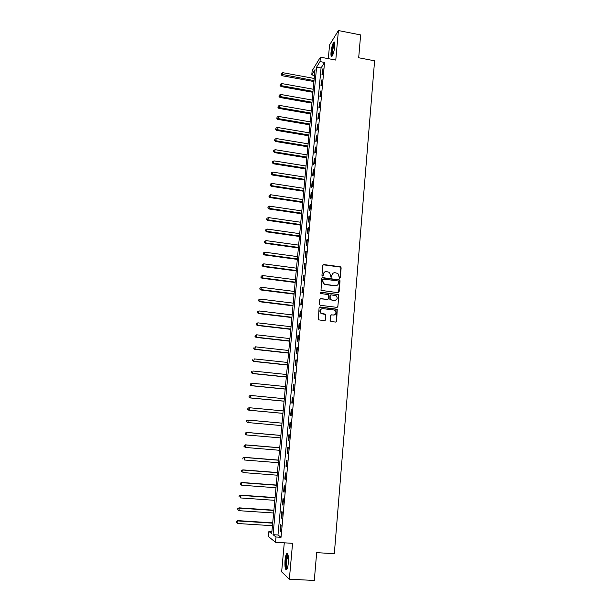<?xml version="1.0" encoding="UTF-8"?>
<svg xmlns="http://www.w3.org/2000/svg" width="611" height="611" viewBox="0 0 611 611"><rect width="100%" height="100%" fill="white"/><g stroke="black" fill="none" stroke-linecap="round" stroke-linejoin="round"><path stroke-width="0.92" d="M339.609 278.295L340.304 277.73L341.144 267.824L340.312 266.77L323.822 264.563L322.822 265.373L321.944 275.317L322.532 276.057L323.234 275.485L323.349 274.194C323.685 272.407 324.754 271.536 326.557 271.59L329.405 272.391L330.612 275.156L330.765 277.043L331.788 276.607L331.903 275.324C332.239 273.529 333.3 272.666 335.095 272.72L337.883 273.484L339.609 278.295M339.846 278.28L340.885 267.977L340.472 267.099L323.104 264.784M322.799 276.035L323.349 274.194M331.345 277.157L331.903 275.324M288.308 563.059C288.652 556.125 288.087 553.016 286.612 553.726C285.887 554.796 285.368 556.957 285.039 560.211C284.68 567.115 285.245 570.231 286.735 569.567C287.46 568.497 287.98 566.328 288.308 563.059M334.759 46.26C335.004 42.762 334.668 41.403 333.751 42.174C332.499 44.099 331.59 47.421 331.032 52.156C330.78 55.654 331.116 57.022 332.033 56.25C333.285 54.348 334.194 51.019 334.759 46.26M330.1 320.462L330.948 321.523L335.607 322.081L336.615 321.241L337.249 309.25L320.08 306.966L319.072 307.799L318.339 319.79L324.594 320.767L325.61 319.927L325.739 314.337L320.859 312.962C319.545 310.541 320.202 309.097 322.822 308.647L333.774 309.983L335.202 310.663C336.615 313.084 335.997 314.55 333.346 315.047L331.521 314.833L330.513 315.666L330.1 320.462M276.012 537.008L275.523 542.308L268.412 536.519L268.893 531.448L271.704 533.647L315.032 69.646L311.77 74.932L312.175 70.67L320.416 57.167L320.011 61.581L316.59 67.118L273.056 534.694L276.012 537.008L281.037 537.306L324.548 62.437L320.011 61.581M320.416 57.167L335.775 60.077L338.418 30.55L360.627 34.942L358.688 57.762L374.596 60.81L334.324 553.658L316.666 552.657L314.298 580.45L289.347 579.22L292.562 543.309L275.523 542.308M338.112 292.707L339.105 291.882L340.044 280.831L339.663 279.968L322.669 277.615L321.669 278.44L321.004 290.355L338.112 292.707M338.807 295.411L337.86 306.523L336.86 307.356L320.233 305.301L319.385 304.24L319.805 299.459L320.821 298.626L327.572 299.474L328.581 298.642L328.527 294.662L320.989 293.54L320.615 293.364L321.103 292.218L338.463 294.571L338.807 295.411L337.86 306.523M284.283 542.828L281.64 571.858L289.347 579.22M338.418 30.55L329.558 44.947L328.313 58.664M324.548 62.437L321.058 67.958L277.99 534.992L281.037 537.306M322.44 69.517L321.959 74.794L322.539 73.9L323.02 68.608L322.44 69.517L322.929 69.608M321.432 80.53L320.943 85.83L321.523 84.96L322.012 79.644L321.432 80.53L321.921 80.621M320.416 91.589L319.927 96.912L320.5 96.072L320.996 90.734L320.416 91.589L320.905 91.673M319.393 102.694L318.904 108.04L319.477 107.231L319.973 101.869L319.393 102.694L319.889 102.778M318.369 113.845L317.873 119.221L318.446 118.435L318.942 113.05L318.369 113.845L318.866 113.936M317.338 125.049L316.842 130.449L317.415 129.692L317.911 124.285L317.338 125.049L317.835 125.14M316.299 136.306L315.803 141.729L316.376 141.004L316.88 135.566L316.299 136.306L316.804 136.39M315.261 147.61L314.764 153.056L315.337 152.36L315.834 146.9L315.261 147.61L315.765 147.694M314.222 158.967L313.718 164.435L314.291 163.763L314.787 158.287L314.222 158.967L314.718 159.043M313.176 170.37L312.664 175.861L313.237 175.227L313.741 169.721L313.176 170.37L313.672 170.446M312.122 181.826L311.61 187.34L312.175 186.737L312.687 181.2L312.122 181.826L312.626 181.902M311.06 193.328L310.556 198.873L311.114 198.3L311.625 192.74L311.06 193.328L311.564 193.404M309.998 204.891L309.487 210.451L310.052 209.909L310.564 204.326L309.998 204.891L310.503 204.96M308.929 216.5L308.418 222.091L308.983 221.579L309.494 215.973L308.929 216.5L309.441 216.569M307.86 228.163L307.341 233.776L307.906 233.295L308.418 227.666L307.86 228.163L308.372 228.231M306.783 239.871L306.264 245.515L306.821 245.064L307.341 239.413L306.783 239.871L307.295 239.947M305.699 251.64L305.179 257.307L305.737 256.887L306.256 251.205L305.699 251.64L306.21 251.709M304.614 263.463L304.095 269.153L304.645 268.771L305.172 263.058L304.614 263.463L305.126 263.532M303.522 275.34L303.003 281.052L303.552 280.701L304.079 274.965L303.522 275.34L304.041 275.401M302.43 287.262L301.903 293.005L302.453 292.692L302.98 286.926L302.43 287.262L302.941 287.33M301.33 299.245L300.795 305.019L301.345 304.729L301.88 298.947L301.33 299.245L301.842 299.314M300.222 311.282L299.688 317.078L300.238 316.826L300.765 311.014L300.222 311.282L300.734 311.343M299.107 323.379L298.573 329.199L299.115 328.985L299.657 323.143L299.107 323.379L299.627 323.433M297.992 335.523L297.458 341.373L298 341.19L298.535 335.324L297.992 335.523L298.512 335.584M296.87 347.728L296.327 353.601L296.87 353.456L297.412 347.56L296.87 347.728L297.389 347.781M295.747 359.986L295.205 365.89L295.739 365.775L296.282 359.856L295.747 359.986L296.266 360.039M294.609 372.305L294.067 378.232L294.601 378.156L295.151 372.206L294.609 372.305L295.136 372.359M293.479 384.678L292.929 390.635L293.463 390.589L294.013 384.617L293.479 384.678L293.998 384.731M292.333 397.104L291.783 403.092L292.318 403.084L292.868 397.081L292.333 397.104L292.86 397.158M291.187 409.599L290.63 415.61L291.164 415.64L291.714 409.607L291.187 409.599L291.714 409.645M290.034 422.14L289.477 428.189L290.004 428.25L290.561 422.193L290.034 422.14L290.561 422.193M288.873 434.749L288.316 440.821L288.843 440.921L289.4 434.833L288.873 434.749M287.712 447.412L287.147 453.515L287.674 453.652L288.232 447.535L287.712 447.412M286.536 460.136L285.979 466.269L286.498 466.445L287.063 460.297L286.536 460.136M285.368 472.922L284.795 479.077L285.314 479.291L285.887 473.12L285.368 472.922M284.184 485.768L283.619 491.954L284.13 492.206L284.703 485.997L284.184 485.768M283 498.668L282.427 504.885L282.939 505.182L283.512 498.943L283 498.668M281.808 511.636L281.228 517.884L281.747 518.212L282.32 511.949L281.808 511.636M280.609 524.666L280.029 530.936L280.541 531.31L281.121 525.017L280.609 524.666M271.895 531.631L268.893 531.448M314.497 75.428L311.77 74.932M321.058 67.958L316.59 67.118M277.99 534.992L273.056 534.694M325.342 314.321L325.77 314.375M289.477 428.189L290.004 428.235M288.316 440.821L288.843 440.867M287.147 453.515L287.682 453.561M285.979 466.269L286.513 466.308M284.795 479.077L285.337 479.116M283.619 491.954L284.153 491.992M282.427 504.885L282.962 504.923M281.228 517.884L281.77 517.914M280.029 530.936L280.571 530.974M333.163 273.155L331.651 275.469M324.571 272.063L323.104 274.347M338.471 292.677L339.785 280.976L339.403 280.113L321.982 277.814M338.677 281.694L338.089 280.953L323.57 279.067L322.868 279.639L322.745 280.999L323.845 283.672L325.434 284.39L335.37 285.673C337.165 285.719 338.227 284.841 338.563 283.053L338.677 281.694M323.059 279.227L322.868 279.639M336.913 285.436L335.118 285.803L325.189 284.527L323.601 283.81L322.501 281.144L322.623 279.777M337.188 307.333L337.6 306.63M327.939 299.443L320.187 298.787M338.547 295.533L337.707 294.479L320.615 292.364M334.553 300.345C337.249 299.81 337.845 298.336 336.325 295.907L331.147 294.823L330.146 295.648L330.192 299.619L334.301 300.467L335.714 300.2M330.52 294.976L330.146 295.648M334.301 300.467L329.94 299.741L329.894 295.77M334.385 314.948L330.956 314.948M321.417 308.899C319.698 309.953 319.431 311.343 320.615 313.069L322.371 313.726M324.899 320.752L325.358 320.027L325.495 314.444L322.127 313.825M335.89 322.073L336.356 321.333L336.989 309.365L319.477 307.104M314.207 78.46L282.824 72.694L282.145 75.741L313.924 81.553M281.365 74.259L281.457 73.396L281.182 74.618L281.365 74.259L314.008 80.614M281.457 73.396L282.824 72.694M282.145 75.741L281.182 74.618M313.206 89.237L281.74 83.554L281.06 86.579L312.916 92.314M280.281 85.12L280.365 84.249L280.098 85.464L313 91.398M280.365 84.249L281.74 83.554M281.06 86.579L280.098 85.464M312.19 100.067L280.655 94.453L279.975 97.47L311.908 103.122M279.189 96.026L279.28 95.148L279.006 96.355L311.992 102.236M279.28 95.148L280.655 94.453M279.975 97.47L279.006 96.355M311.175 110.935L279.563 105.405L278.883 108.399L310.892 113.967M278.097 106.978L278.181 106.1L277.913 107.299L279.342 107.605L310.976 113.111M278.181 106.1L279.563 105.405M278.883 108.399L277.913 107.299M310.159 121.849L278.463 116.403L277.791 119.382L309.876 124.865M276.997 117.976L277.089 117.098L276.814 118.29L278.242 118.61L309.953 124.041M277.089 117.098L278.463 116.403M277.791 119.382L276.814 118.29M332.422 55.677L332.323 55.639C330.918 55.089 333.163 42.984 334.675 43.03L334.797 43.213M334.836 43.687L334.721 43.801C333.362 45.092 331.811 53.867 332.712 55.097M334.576 42.235L334.454 42.358C332.781 43.954 330.856 54.746 331.949 56.342M287.147 568.81C286.093 568.337 285.719 565.549 286.04 560.447C286.399 556.995 286.964 555.04 287.728 554.559L287.941 554.567M288.094 555.162L286.628 560.562C286.345 564.587 286.597 567.145 287.369 568.222M287.537 553.665L287.391 553.818C286.674 554.88 286.147 557.033 285.833 560.264C285.49 565.022 285.765 568.161 286.643 569.673M309.135 132.816L277.363 127.447L276.684 130.41L308.853 135.818M275.889 129.028L275.981 128.142L275.714 129.326L277.142 129.662L308.929 135.016M275.981 128.142L277.363 127.447M276.684 130.41L275.714 129.326M308.104 143.829L276.256 138.544L275.584 141.485L307.829 146.808M274.782 140.118L274.874 139.232L274.606 140.408L276.035 140.767L307.898 146.037M274.874 139.232L276.256 138.544M275.584 141.485L274.606 140.408M307.073 154.889L275.149 149.687L274.469 152.605L306.798 157.844M273.667 151.268L273.759 150.375L273.491 151.543L274.927 151.925L306.867 157.103M273.759 150.375L275.149 149.687M274.469 152.605L273.491 151.543M306.035 165.993L274.034 160.876L273.354 163.779L305.76 168.934M272.552 162.457L272.643 161.564L272.369 162.725L273.804 163.122L305.828 168.224M272.643 161.564L274.034 160.876M273.354 163.779L272.369 162.725M304.996 177.152L272.911 172.119L272.239 174.998L304.721 180.069M271.429 173.7L271.521 172.798L271.246 173.952L272.682 174.372L304.782 179.39M271.521 172.798L272.911 172.119M272.239 174.998L271.246 173.952M303.95 188.356L271.788 183.407L271.116 186.271L303.675 191.251M270.299 184.988L270.39 184.087L270.123 185.232L271.559 185.675L303.736 190.601M270.39 184.087L271.788 183.407M271.116 186.271L270.123 185.232M302.896 199.606L270.65 194.749L269.986 197.59L302.628 202.485M269.168 196.33L269.252 195.421L268.985 196.559L270.429 197.025L302.689 201.867M269.252 195.421L270.65 194.749M269.986 197.59L268.985 196.559M301.842 210.91L269.52 206.136L268.848 208.962L301.574 213.766M268.023 207.725L268.114 206.808L267.847 207.939L269.291 208.42L301.628 213.178M268.114 206.808L269.52 206.136M268.848 208.962L267.847 207.939M300.78 222.267L268.374 217.577L267.71 220.38L300.52 225.1M266.885 219.166L266.976 218.242L266.709 219.364L268.153 219.868L300.566 224.543M266.976 218.242L268.374 217.577M267.71 220.38L266.709 219.364M299.718 233.669L267.228 229.064L266.564 231.852L299.451 236.48M265.732 230.653L265.823 229.736L265.564 230.843L266.999 231.37L299.505 235.953M265.823 229.736L267.228 229.064M266.564 231.852L265.564 230.843M298.649 245.118L266.083 240.612L265.418 243.369L298.389 247.913M264.578 242.193L264.67 241.269L264.41 242.376L265.854 242.926L298.435 247.417M264.67 241.269L266.083 240.612M265.418 243.369L264.41 242.376M297.572 256.62L264.922 252.198L264.257 254.94L297.313 259.392M263.417 253.786L263.517 252.862L263.249 253.955L264.693 254.527L297.358 258.927M263.517 252.862L264.922 252.198M264.257 254.94L263.249 253.955M296.495 268.176L263.761 263.845L263.104 266.564L296.236 270.925M262.256 265.434L262.348 264.502L262.088 265.594L263.532 266.182L296.282 270.49M262.348 264.502L263.761 263.845M263.104 266.564L262.088 265.594M295.411 279.777L262.6 275.538L261.936 278.242L295.159 282.503M261.088 277.134L261.18 276.195L260.92 277.272L262.363 277.89L295.197 282.106M261.18 276.195L262.6 275.538M261.936 278.242L260.92 277.272M294.326 291.432L261.424 287.292L260.767 289.965L294.074 294.135M259.912 288.881L260.003 287.941L259.744 289.011L261.195 289.645L294.105 293.769M260.003 287.941L261.424 287.292M260.767 289.965L259.744 289.011M293.227 303.14L260.248 299.092L259.591 301.75L292.982 305.821M258.736 300.688L258.827 299.741L258.568 300.803L260.011 301.46L293.013 305.492M258.827 299.741L260.248 299.092M259.591 301.75L258.568 300.803M292.134 314.902L259.072 310.946L258.407 313.58L291.882 317.56M257.544 312.542L257.643 311.587L257.384 312.649L258.835 313.321L291.913 317.262M257.643 311.587L259.072 310.946M258.407 313.58L257.384 312.649M291.027 326.717L257.88 322.852L257.223 325.464L290.783 329.352M256.36 324.449L256.452 323.494L256.192 324.54L257.643 325.243L290.805 329.085M256.452 323.494L257.88 322.852M257.223 325.464L256.192 324.54M289.92 338.578L256.689 334.813L256.032 337.402L289.675 341.19M255.161 336.417L255.261 335.454L254.993 336.493L256.452 337.211L289.698 340.961M255.261 335.454L256.689 334.813M256.032 337.402L254.993 336.493M288.804 350.5L255.49 346.834L254.833 349.4L288.568 353.089M253.962 348.43L254.054 347.468L253.794 348.491L255.253 349.24L288.583 352.891M254.833 349.4L253.794 348.491M287.689 362.468L254.291 358.901L253.634 361.445L287.453 365.034M252.755 360.505L252.847 359.535L252.587 360.551L254.046 361.322L287.468 364.874M253.634 361.445L252.587 360.551M286.567 374.497L253.076 371.03L252.427 373.55L286.33 377.04M251.541 372.626L251.64 371.656L251.381 372.664L252.832 373.458L286.345 376.911M252.427 373.55L251.381 372.664M285.436 386.58L251.862 383.204L251.213 385.709L285.207 389.092M250.327 384.808L250.418 383.83L250.159 384.831L251.617 385.648L285.215 389.001M251.213 385.709L250.159 384.831M284.306 398.716L250.64 395.447L249.998 397.921L284.069 401.206M249.097 397.051L249.196 396.065L248.937 397.058L250.395 397.898L284.077 401.144M249.036 396.073L250.64 395.447L249.196 396.065M249.998 397.921L248.937 397.058M283.168 410.905L249.418 407.736L249.173 410.202L248.769 410.187L282.939 413.372M247.875 409.339L247.967 408.354L247.715 409.339L249.173 410.202L282.939 413.349M247.814 408.354L249.013 407.728L247.967 408.354M248.769 410.187L247.715 409.339M246.737 420.696L246.638 421.689L246.737 420.696L248.188 420.085L282.022 423.148L247.791 420.04L248.188 420.085L247.936 422.56L281.793 425.607M246.638 421.689L247.936 422.56L246.477 421.674M246.577 420.681L247.791 420.04M280.877 435.406L246.554 432.412L246.951 432.489L246.699 434.979L280.648 437.919M280.877 435.452L246.951 432.489L245.339 433.069L245.401 434.1L245.5 433.1M245.401 434.1L246.309 434.895L245.24 434.062M245.339 433.069L246.554 432.412M279.731 447.733L245.316 444.839L245.706 444.953L245.462 447.451L279.487 450.284M279.723 447.81L245.706 444.953L244.095 445.518L244.148 446.557L244.247 445.564M244.148 446.557L245.462 447.451L243.995 446.511M244.095 445.518L245.316 444.839M278.57 460.106L244.064 457.326L244.461 457.471L244.209 459.984L278.333 462.71M278.563 460.22L244.461 457.471L242.842 458.021L242.903 459.082L243.002 458.082M242.842 458.021L244.064 457.326M277.409 472.54L242.819 469.867L242.957 472.57L277.165 475.198M277.394 472.693L243.209 470.05L241.589 470.577L241.643 471.661L241.742 470.653M241.589 470.577L242.819 469.867M276.248 485.035L241.559 482.469L241.689 485.218L275.996 487.738M276.225 485.226L241.948 482.69L240.329 483.194L240.375 484.302L240.482 483.286M240.329 483.194L241.559 482.469M275.072 497.583L240.299 495.124L240.429 497.927L274.82 500.333M275.049 497.812L240.681 495.384L239.061 495.872L239.107 496.995L239.214 495.979M239.061 495.872L240.299 495.124M273.896 510.185L239.023 507.84L239.153 510.697L273.636 512.988M273.873 510.452L239.405 508.138L237.786 508.612L237.832 509.75L237.939 508.726M239.153 510.697L237.832 509.75M237.786 508.612L239.023 507.84M272.712 522.856L237.755 520.618L237.87 523.52L272.445 525.704M272.682 523.161L238.13 520.954L236.503 521.404L236.556 522.565L236.656 521.542M237.87 523.52L236.556 522.565M236.503 521.404L237.755 520.618M333.751 42.174L334.484 42.319"/></g></svg>
